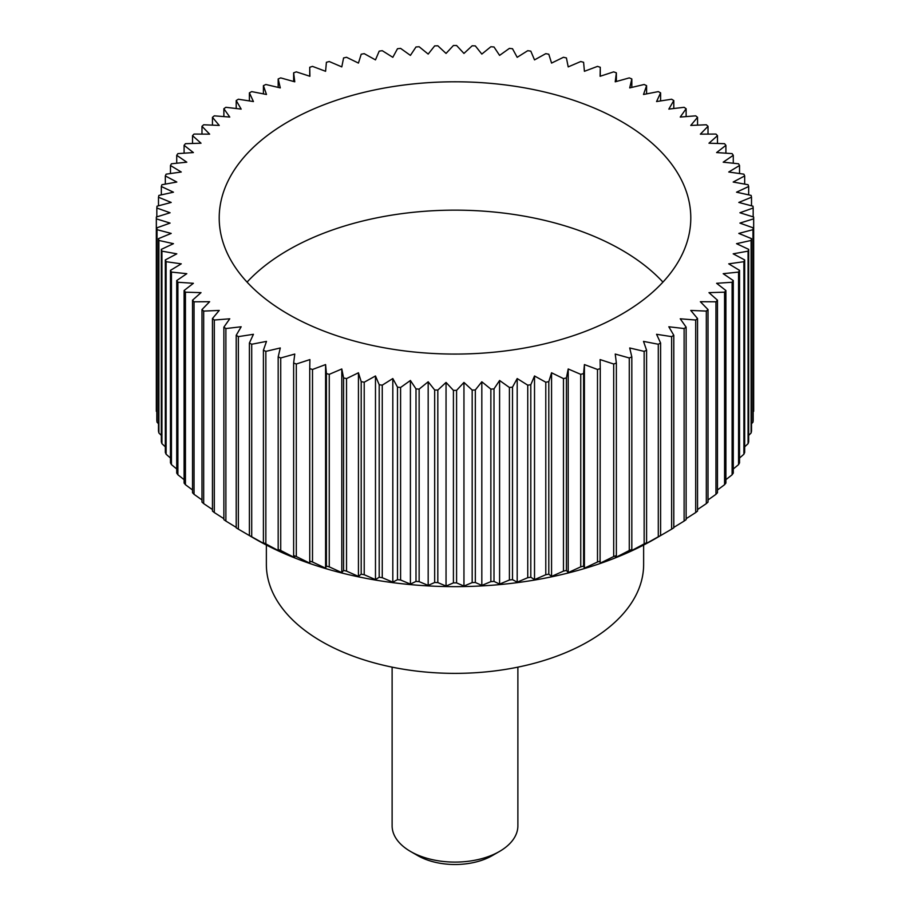 <?xml version="1.0" encoding="UTF-8"?>
<svg xmlns="http://www.w3.org/2000/svg" width="910" height="910" viewBox="0 0 910 910"><rect width="100%" height="100%" fill="white"/><g stroke="black" fill="none" stroke-linecap="round" stroke-linejoin="round"><path stroke-width="1.36" d="M643.632 545.056L643.632 564.473A188.632 108.904 180 0 1 527.186 665.085A188.632 108.904 180 0 1 321.617 641.482A188.632 108.904 180 0 1 266.368 564.473L266.368 545.056M247.054 282.111A235.792 136.136 180 0 1 621.735 250.023A235.792 136.136 180 0 1 662.946 282.111M621.735 121.667A235.792 136.136 180 0 1 690.792 217.934A235.792 136.136 180 0 1 545.238 343.707A235.792 136.136 180 0 1 288.265 314.189A235.792 136.136 180 0 1 219.208 217.934A235.792 136.136 180 0 1 364.762 92.16A235.792 136.136 180 0 1 621.735 121.667M671.637 336.632L671.637 529.154L655.075 538.8A282.953 163.356 180 0 1 254.925 538.8L238.363 529.154L238.363 336.632L253.435 334.3L249.397 343.002A298.673 172.434 0 0 0 251.706 344.253L266.493 341.387L263.411 350.213A298.673 172.434 0 0 0 265.845 351.374L280.291 347.973L278.176 356.891A298.673 172.434 0 0 0 280.724 357.971L294.772 354.047L293.634 363.033A298.673 172.434 0 0 0 296.307 364.011L309.9 359.587L309.73 368.596A298.673 172.434 0 0 0 312.505 369.471L325.587 364.569L326.406 373.566A298.673 172.434 0 0 0 329.261 374.34L341.796 368.971L343.582 377.923A298.673 172.434 0 0 0 346.528 378.594L358.438 372.781L361.202 381.643A298.673 172.434 0 0 0 364.216 382.211L375.477 375.978L379.197 384.725A298.673 172.434 0 0 0 382.257 385.169L392.813 378.549L397.488 387.137A298.673 172.434 0 0 0 400.593 387.478L410.41 380.482L415.995 388.888A298.673 172.434 0 0 0 419.135 389.116L428.178 381.779L434.673 389.969A298.673 172.434 0 0 0 437.824 390.083L446.048 382.427L453.419 390.367A298.673 172.434 0 0 0 456.581 390.367L463.952 382.427L472.176 390.083A298.673 172.434 0 0 0 475.327 389.969L481.822 381.779L490.865 389.116A298.673 172.434 0 0 0 494.005 388.888L499.59 380.482L509.407 387.478A298.673 172.434 0 0 0 512.512 387.137L517.187 378.549L527.743 385.169A298.673 172.434 0 0 0 530.803 384.725L534.523 375.978L545.784 382.211A298.673 172.434 0 0 0 548.798 381.643L551.562 372.781L563.472 378.594A298.673 172.434 0 0 0 566.418 377.923L568.204 368.971L580.739 374.34A298.673 172.434 0 0 0 583.594 373.566L584.413 364.569L597.495 369.471A298.673 172.434 0 0 0 600.27 368.596L600.099 359.587L613.693 364.011A298.673 172.434 0 0 0 616.366 363.033L615.228 354.047L629.276 357.971A298.673 172.434 0 0 0 631.824 356.891L629.709 347.973L644.155 351.374A298.673 172.434 0 0 0 646.589 350.213L643.506 341.387L658.294 344.253A298.673 172.434 0 0 0 660.603 343.002L656.565 334.3L671.637 336.632A298.673 172.434 0 0 0 673.798 335.301L668.827 326.77L684.115 328.544A298.673 172.434 0 0 0 686.129 327.145L680.236 318.796L695.695 320.024A298.673 172.434 0 0 0 697.549 318.546L690.758 310.435L706.319 311.095A298.673 172.434 0 0 0 708.014 309.559L700.359 301.711L715.954 301.801A298.673 172.434 0 0 0 717.478 300.198L708.981 292.645L724.565 292.178A298.673 172.434 0 0 0 725.907 290.529L716.614 283.294L732.106 282.259A298.673 172.434 0 0 0 733.278 280.564L723.2 273.683L738.556 272.09A298.673 172.434 0 0 0 739.534 270.35L728.739 263.843L743.891 261.693A298.673 172.434 0 0 0 744.676 259.93L733.187 253.833L748.077 251.137A298.673 172.434 0 0 0 748.668 249.351L736.543 243.675L751.114 240.445A298.673 172.434 0 0 0 751.512 238.636L738.795 233.415L752.98 229.673A298.673 172.434 0 0 0 753.173 227.853L739.91 223.098L753.662 218.844A298.673 172.434 0 0 0 753.673 217.934A298.673 172.434 0 0 0 753.662 217.024L739.91 212.758L753.173 208.015A298.673 172.434 0 0 0 752.98 206.195L738.795 202.441L751.512 197.231A298.673 172.434 0 0 0 751.114 195.411L736.543 192.192L748.668 186.516A298.673 172.434 0 0 0 748.077 184.73L733.187 182.034L744.676 175.937A298.673 172.434 0 0 0 743.891 174.163L728.739 172.013L739.534 165.518A298.673 172.434 0 0 0 738.556 163.777L723.2 162.185L733.278 155.303A298.673 172.434 0 0 0 732.106 153.608L716.614 152.573L725.907 145.338A298.673 172.434 0 0 0 724.565 143.689L708.981 143.211L717.478 135.658A298.673 172.434 0 0 0 715.954 134.066L700.359 134.157L708.014 126.308A298.673 172.434 0 0 0 706.319 124.772L690.758 125.432L697.549 117.322A298.673 172.434 0 0 0 695.695 115.843L680.236 117.06L686.129 108.722A298.673 172.434 0 0 0 684.115 107.312L668.827 109.098L673.798 100.555A298.673 172.434 0 0 0 671.637 99.224L656.565 101.556L660.603 92.854A298.673 172.434 0 0 0 658.294 91.614L643.506 94.481L646.589 85.654A298.673 172.434 0 0 0 644.155 84.493L629.709 87.895L631.824 78.965A298.673 172.434 0 0 0 629.276 77.896L615.228 81.82L616.366 72.834A298.673 172.434 0 0 0 613.693 71.856L600.099 76.281L600.27 67.272A298.673 172.434 0 0 0 597.495 66.385L584.413 71.298L583.594 62.301A298.673 172.434 0 0 0 580.739 61.527L568.204 66.896L566.418 57.944A298.673 172.434 0 0 0 563.472 57.273L551.562 63.086L548.798 54.225A298.673 172.434 0 0 0 545.784 53.656L534.523 59.889L530.803 51.142A298.673 172.434 0 0 0 527.743 50.687L517.187 57.319L512.512 48.73A298.673 172.434 0 0 0 509.407 48.378L499.59 55.385L494.005 46.979A298.673 172.434 0 0 0 490.865 46.74L481.822 54.088L475.327 45.898A298.673 172.434 0 0 0 472.176 45.784L463.952 53.44L456.581 45.5A298.673 172.434 0 0 0 453.419 45.5L446.048 53.44L437.824 45.784A298.673 172.434 0 0 0 434.673 45.898L428.178 54.088L419.135 46.74A298.673 172.434 0 0 0 415.995 46.979L410.41 55.385L400.593 48.378A298.673 172.434 0 0 0 397.488 48.73L392.813 57.319L382.257 50.687A298.673 172.434 0 0 0 379.197 51.142L375.477 59.889L364.216 53.656A298.673 172.434 0 0 0 361.202 54.225L358.438 63.086L346.528 57.273A298.673 172.434 0 0 0 343.582 57.944L341.796 66.896L329.261 61.527A298.673 172.434 0 0 0 326.406 62.301L325.587 71.298L312.505 66.385A298.673 172.434 0 0 0 309.73 67.272L309.9 76.281L296.307 71.856A298.673 172.434 0 0 0 293.634 72.834L294.772 81.82L280.724 77.896A298.673 172.434 0 0 0 278.176 78.965L280.291 87.895L265.845 84.493A298.673 172.434 0 0 0 263.411 85.654L266.493 94.481L251.706 91.614A298.673 172.434 0 0 0 249.397 92.854L253.435 101.556L238.363 99.224A298.673 172.434 0 0 0 236.202 100.555L241.173 109.098L225.885 107.312A298.673 172.434 0 0 0 223.871 108.722L229.764 117.06L214.305 115.843A298.673 172.434 0 0 0 212.451 117.322L219.242 125.432L203.681 124.772A298.673 172.434 0 0 0 201.986 126.308L209.641 134.157L194.046 134.066A298.673 172.434 0 0 0 192.522 135.658L201.019 143.211L185.435 143.689A298.673 172.434 0 0 0 184.093 145.338L193.386 152.573L177.894 153.608A298.673 172.434 0 0 0 176.722 155.303L186.8 162.185L171.444 163.777A298.673 172.434 0 0 0 170.466 165.518L181.261 172.013L166.109 174.163A298.673 172.434 0 0 0 165.324 175.937L176.813 182.034L161.923 184.73A298.673 172.434 0 0 0 161.332 186.516L173.457 192.192L158.886 195.411A298.673 172.434 0 0 0 158.488 197.231L171.205 202.441L157.02 206.195A298.673 172.434 0 0 0 156.827 208.015L170.09 212.758L156.338 217.024A298.673 172.434 0 0 0 156.327 217.934A298.673 172.434 0 0 0 156.338 218.844L170.09 223.098L156.827 227.853A298.673 172.434 0 0 0 157.02 229.673L171.205 233.415L158.488 238.636A298.673 172.434 0 0 0 158.886 240.445L173.457 243.675L161.332 249.351A298.673 172.434 0 0 0 161.923 251.137L176.813 253.833L165.324 259.93A298.673 172.434 0 0 0 166.109 261.693L181.261 263.843L170.466 270.35A298.673 172.434 0 0 0 171.444 272.09L186.8 273.683L176.722 280.564A298.673 172.434 0 0 0 177.894 282.259L193.386 283.294L184.093 290.529A298.673 172.434 0 0 0 185.435 292.178L201.019 292.645L192.522 300.198A298.673 172.434 0 0 0 194.046 301.801L209.641 301.711L201.986 309.559A298.673 172.434 0 0 0 203.681 311.095L219.242 310.435L212.451 318.546A298.673 172.434 0 0 0 214.305 320.024L229.764 318.796L223.871 327.145A298.673 172.434 0 0 0 225.885 328.544L241.173 326.77L236.202 335.301L236.202 527.823A298.673 172.434 0 0 0 238.363 529.154M753.662 218.844L753.662 411.365A298.673 172.434 0 0 0 753.673 410.455L753.673 217.934M752.98 229.673L752.98 422.195A298.673 172.434 0 0 0 753.173 420.375L753.173 227.853M752.98 422.195L751.512 423.741M751.114 240.445L751.114 432.978A298.673 172.434 0 0 0 751.512 431.158L751.512 238.636M751.114 432.978L748.668 435.389M748.077 251.137L748.077 443.659A298.673 172.434 0 0 0 748.668 441.873L748.668 249.351M748.077 443.659L744.676 446.833M743.891 261.693L743.891 454.226A298.673 172.434 0 0 0 744.676 452.452L744.676 259.93M743.891 454.226L739.534 458.048M738.556 272.09L738.556 464.612A298.673 172.434 0 0 0 739.534 462.872L739.534 270.35M738.556 464.612L733.278 469.003M732.106 282.259L732.106 474.781A298.673 172.434 0 0 0 733.278 473.086L733.278 280.564M732.106 474.781L725.907 479.661M724.565 292.178L724.565 484.7A298.673 172.434 0 0 0 725.907 483.051L725.907 290.529M724.565 484.7L717.478 489.989M715.954 301.801L715.954 494.323A298.673 172.434 0 0 0 717.478 492.719L717.478 300.198M715.954 494.323L708.014 499.954M706.319 311.095L706.319 503.617A298.673 172.434 0 0 0 708.014 502.081L708.014 309.559M706.319 503.617L697.549 509.532M695.695 320.024L695.695 512.546A298.673 172.434 0 0 0 697.549 511.067L697.549 318.546M695.695 512.546L686.129 518.689M684.115 328.544L684.115 521.066A298.673 172.434 0 0 0 686.129 519.667L686.129 327.145M684.115 521.066L673.798 527.39M671.637 529.154A298.673 172.434 0 0 0 673.798 527.823L673.798 335.301M655.939 538.299L660.603 535.524L660.603 343.002M658.294 344.253L658.294 536.775A298.673 172.434 0 0 0 660.603 535.524M658.294 536.775L643.506 545.022M643.029 545.363L646.589 542.735L646.589 350.213M644.155 351.374L644.155 543.896A298.673 172.434 0 0 0 646.589 542.735M644.155 543.896L629.709 551.608M629.379 551.938L631.824 549.424L631.824 356.891M629.276 357.971L629.276 550.493A298.673 172.434 0 0 0 631.824 549.424M629.276 550.493L615.228 557.682M615.046 558.001L616.366 555.555L616.366 363.033M613.693 364.011L613.693 556.533A298.673 172.434 0 0 0 616.366 555.555M613.693 556.533L600.099 563.222M600.077 563.54L600.27 368.596M597.495 369.471L597.495 561.993A298.673 172.434 0 0 0 600.27 561.117M597.495 561.993L584.413 568.204L584.413 364.569M584.538 568.523L583.594 566.088L583.594 373.566M580.739 374.34L580.739 566.862A298.673 172.434 0 0 0 583.594 566.088M580.739 566.862L568.204 572.606L568.204 368.971M568.488 572.936L566.418 570.445L566.418 377.923M563.472 378.594L563.472 571.116A298.673 172.434 0 0 0 566.418 570.445M563.472 571.116L551.562 576.417L551.562 372.781M551.995 576.747L548.798 574.164L548.798 381.643M545.784 382.211L545.784 574.733A298.673 172.434 0 0 0 548.798 574.164M545.784 574.733L534.523 579.613L534.523 375.978M535.114 579.966L530.803 577.247L530.803 384.725M527.743 385.169L527.743 577.702A298.673 172.434 0 0 0 530.803 577.247M527.743 577.702L517.187 582.184L517.187 378.549M517.915 582.559L512.512 579.659L512.512 387.137M509.407 387.478L509.407 580A298.673 172.434 0 0 0 512.512 579.659M509.407 580L499.59 584.118L499.59 380.482M500.466 584.527L494.005 581.41L494.005 388.888M490.865 389.116L490.865 581.638A298.673 172.434 0 0 0 494.005 581.41M490.865 581.638L481.822 585.414L481.822 381.779M482.835 585.858L475.327 582.491L475.327 389.969M472.176 390.083L472.176 582.605A298.673 172.434 0 0 0 475.327 582.491M472.176 582.605L463.952 586.063L456.581 582.889L456.581 390.367M453.419 390.367L453.419 582.889A298.673 172.434 0 0 0 456.581 582.889M453.419 582.889L446.048 586.063L437.824 582.605L437.824 390.083M434.673 389.969L434.673 582.491A298.673 172.434 0 0 0 437.824 582.605M434.673 582.491L427.165 585.858M428.178 381.779L428.178 585.414L419.135 581.638L419.135 389.116M415.995 388.888L415.995 581.41A298.673 172.434 0 0 0 419.135 581.638M415.995 581.41L409.534 584.527M410.41 380.482L410.41 584.118L400.593 580L400.593 387.478M397.488 387.137L397.488 579.659A298.673 172.434 0 0 0 400.593 580M397.488 579.659L392.085 582.559M392.813 378.549L392.813 582.184L382.257 577.702L382.257 385.169M379.197 384.725L379.197 577.247A298.673 172.434 0 0 0 382.257 577.702M379.197 577.247L374.886 579.966M375.477 375.978L375.477 579.613L364.216 574.733L364.216 382.211M361.202 381.643L361.202 574.164A298.673 172.434 0 0 0 364.216 574.733M361.202 574.164L358.005 576.747M358.438 372.781L358.438 576.417L346.528 571.116L346.528 378.594M343.582 377.923L343.582 570.445A298.673 172.434 0 0 0 346.528 571.116M343.582 570.445L341.512 572.936M341.796 368.971L341.796 572.606L329.261 566.862L329.261 374.34M326.406 373.566L326.406 566.088A298.673 172.434 0 0 0 329.261 566.862M326.406 566.088L325.462 568.523M325.587 364.569L325.587 568.204L312.505 561.993L312.505 369.471M309.73 368.596L309.73 561.117A298.673 172.434 0 0 0 312.505 561.993M309.73 561.117L309.923 563.54M309.9 563.222L296.307 556.533L296.307 364.011M293.634 363.033L293.634 555.555A298.673 172.434 0 0 0 296.307 556.533M293.634 555.555L294.954 558.001M294.772 557.682L280.724 550.493L280.724 357.971M278.176 356.891L278.176 549.424A298.673 172.434 0 0 0 280.724 550.493M278.176 549.424L280.621 551.938M280.291 551.608L265.845 543.896L265.845 351.374M263.411 350.213L263.411 542.735A298.673 172.434 0 0 0 265.845 543.896M263.411 542.735L266.971 545.363M266.493 545.022L251.706 536.775L251.706 344.253M249.397 343.002L249.397 535.524A298.673 172.434 0 0 0 251.706 536.775M249.397 535.524L254.061 538.299M392.119 667.155L392.119 825.791A62.881 36.298 0 0 0 410.535 851.464L410.535 851.464A62.881 36.298 0 0 0 499.465 851.464A62.881 36.298 0 0 0 517.881 825.791L517.881 667.155M417.656 855.571L410.535 851.464L417.656 855.571A52.814 30.496 180 0 0 492.344 855.571L499.465 851.464M236.202 527.39L225.885 521.066L225.885 328.544M223.871 327.145L223.871 519.667A298.673 172.434 0 0 0 225.885 521.066M223.871 518.689L214.305 512.546L214.305 320.024M212.451 318.546L212.451 511.067A298.673 172.434 0 0 0 214.305 512.546M212.451 509.532L203.681 503.617L203.681 311.095M201.986 309.559L201.986 502.081A298.673 172.434 0 0 0 203.681 503.617M201.986 499.954L194.046 494.323L194.046 301.801M192.522 300.198L192.522 492.719A298.673 172.434 0 0 0 194.046 494.323M192.522 489.989L185.435 484.7L185.435 292.178M184.093 290.529L184.093 483.051A298.673 172.434 0 0 0 185.435 484.7M184.093 479.661L177.894 474.781L177.894 282.259M176.722 280.564L176.722 473.086A298.673 172.434 0 0 0 177.894 474.781M176.722 469.003L171.444 464.612L171.444 272.09M170.466 270.35L170.466 462.872A298.673 172.434 0 0 0 171.444 464.612M170.466 458.048L166.109 454.226L166.109 261.693M165.324 259.93L165.324 452.452A298.673 172.434 0 0 0 166.109 454.226M165.324 446.833L161.923 443.659L161.923 251.137M161.332 249.351L161.332 441.873A298.673 172.434 0 0 0 161.923 443.659M161.332 435.389L158.886 432.978L158.886 240.445M158.488 238.636L158.488 431.158A298.673 172.434 0 0 0 158.886 432.978M158.488 423.741L157.02 422.195L157.02 229.673M156.827 227.853L156.827 420.375A298.673 172.434 0 0 0 157.02 422.195M156.827 411.923L156.338 218.844M156.327 217.934L156.327 410.455A298.673 172.434 0 0 0 156.338 411.365M254.925 538.8L254.925 538.8A282.953 163.356 180 0 1 254.914 538.8L253.424 537.935M236.202 335.301A298.673 172.434 0 0 0 238.363 336.632M156.827 216.864L156.827 208.015M158.488 205.808L158.488 197.231M161.332 194.876L161.332 186.516M165.324 184.104L165.324 175.937M170.466 173.548L170.466 165.518M176.722 163.231L176.722 155.303M184.093 153.198L184.093 145.338M192.522 143.473L192.522 135.658M201.986 134.111L201.986 126.308M212.451 125.136L212.451 117.322M223.871 116.594L223.871 108.722M236.202 108.517L236.202 100.555M249.397 100.93L249.397 92.854M263.411 93.878L263.411 85.654M278.176 87.394L278.176 78.965M293.634 81.502L293.634 72.834M309.73 76.224L309.73 67.272M600.27 67.272L600.27 76.224M616.366 72.834L616.366 81.502M631.824 78.965L631.824 87.394M646.589 85.654L646.589 93.878M660.603 92.854L660.603 100.93M673.798 100.555L673.798 108.517M686.129 108.722L686.129 116.594M697.549 117.322L697.549 125.136M708.014 126.308L708.014 134.111M717.478 135.658L717.478 143.473M725.907 145.338L725.907 153.198M733.278 155.303L733.278 163.231M739.534 165.518L739.534 173.548M744.676 175.937L744.676 184.104M748.668 186.516L748.668 194.876M751.512 197.231L751.512 205.808M753.173 208.015L753.173 216.864M463.952 586.063L463.952 382.427M446.048 586.063L446.048 382.427"/></g></svg>
